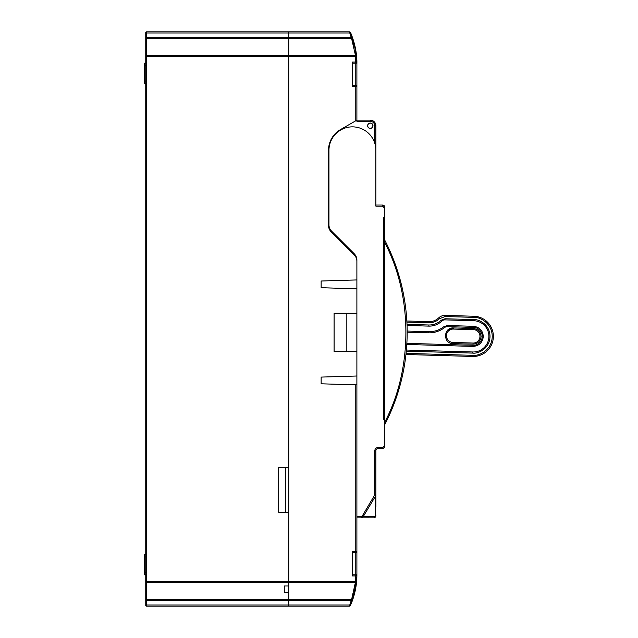 <?xml version="1.0" encoding="UTF-8"?>
<svg xmlns="http://www.w3.org/2000/svg" width="638" height="638" viewBox="0 0 638 638"><rect width="100%" height="100%" fill="white"/><g stroke="black" fill="none" stroke-linecap="round" stroke-linejoin="round"><path stroke-width="0.96" d="M407.156 332.183L428.656 332.813A24.579 24.579 0 0 0 444.519 327.597A4.466 4.466 0 0 1 447.405 326.656L473.516 327.414A8.94 8.94 0 0 1 482.192 336.609A8.94 8.94 0 0 1 472.997 345.286L406.861 343.348M473.452 329.647A6.699 6.699 0 0 1 479.959 336.545A6.699 6.699 0 0 1 473.061 343.053L452.964 342.462A6.699 6.699 0 0 1 446.456 335.763A6.699 6.699 0 0 1 453.355 329.064L473.452 329.647L473.484 328.53C478.189 329.16 480.725 331.84 481.076 336.577C480.446 341.29 477.766 343.818 473.029 344.169L452.932 343.579C442.836 343.722 443.314 327.206 453.387 327.948L473.484 328.53M407.156 331.066L428.688 331.696C434.311 331.8 439.359 330.141 443.833 326.72L447.437 325.539L473.548 326.297C479.601 327.111 482.854 330.556 483.309 336.641C482.495 342.694 479.05 345.948 472.965 346.402L406.797 344.464M407.036 325.476L428.856 326.114L428.888 324.997L406.996 324.351L428.888 324.997C433.545 325.053 437.58 323.498 440.994 320.316L441.767 321.121A17.872 17.872 0 0 1 428.856 326.114A17.872 17.872 0 0 0 441.767 321.121A4.466 4.466 0 0 1 444.997 319.877L473.715 320.715A15.639 15.639 0 0 1 488.899 336.354A15.639 15.639 0 0 1 472.798 351.985L406.382 350.039M406.892 322.118L428.951 322.764C432.987 322.812 436.488 321.464 439.446 318.713L438.673 317.907A8.94 8.94 0 0 1 445.125 315.411L473.843 316.249A20.105 20.105 0 0 1 493.365 336.354A20.105 20.105 0 0 1 472.67 356.451L405.943 354.497M406.837 320.994L428.983 321.648A13.406 13.406 0 0 0 438.673 317.907A13.406 13.406 0 0 1 428.983 321.648L428.951 322.764M145.751 53.121L145.751 605.43A0.67 0.67 0 0 0 146.421 606.1A0.67 0.67 0 0 1 145.751 605.43A0.67 0.67 0 0 0 146.421 606.1L288.743 606.1L288.743 604.984L288.743 606.1L349.425 606.1L351.227 600.518L288.743 600.518L288.743 604.984L349.425 604.984L350.445 605.43L355.087 591.266M384.818 207.286L384.818 446.353A2.233 2.233 0 0 1 382.585 448.586L378.111 448.586A2.233 2.233 0 0 0 375.878 450.819A2.233 2.233 0 0 1 378.111 448.586L378.111 447.469C376.093 447.685 374.977 448.801 374.761 450.819L374.761 494.889L362.169 516.19L361.212 516.732L356.889 516.732L356.889 260.144A8.94 8.94 0 0 0 354.273 253.82L331.577 231.131A8.94 8.94 0 0 1 328.961 224.815L328.961 150.313A23.462 23.462 0 0 1 352.423 126.858A23.462 23.462 0 0 1 375.878 150.313L375.878 206.17L382.585 206.17L383.701 207.286L384.818 207.286A2.233 2.233 0 0 0 382.585 205.053A2.233 2.233 0 0 1 384.818 207.286M384.818 422.061C412.906 368.748 412.906 296.064 384.818 242.751M407.156 332.406A201.082 201.082 0 0 1 384.818 424.525A201.082 201.082 0 0 0 384.818 240.287A201.082 201.082 0 0 1 407.156 332.406M374.761 143.159L374.761 125.742L375.878 125.742L375.878 205.053L382.585 205.053L382.585 206.17M375.878 506.676L375.878 494.889A2.233 2.233 0 0 1 375.559 496.037L374.602 495.463M375.878 515.616A2.233 2.233 0 0 1 373.645 517.849A2.233 1.994 -90 0 0 375.559 516.246A2.233 1.228 180 0 0 375.878 515.616A2.233 2.233 0 0 1 373.645 517.849L361.355 517.841M362.169 516.19L363.126 516.764L375.559 496.037L375.559 516.246L363.126 516.764A2.233 2.233 0 0 1 361.212 517.849L356.889 517.849L356.889 516.732M374.761 494.889L375.878 494.889L375.878 450.819L374.761 450.819M373.645 517.849L361.212 517.849L361.212 516.732M328.514 184.502L328.961 184.948M328.961 160.369L328.514 160.816M352.423 63.178L355.765 63.178A1.116 1.116 0 0 0 356.881 62.045A75.962 75.962 0 0 1 356.889 63.178L355.214 47.308M355.502 48.719L355.581 49.166M367.616 125.742A2.68 2.68 0 0 1 370.295 123.054A2.68 2.68 0 0 1 372.975 125.742A2.68 2.68 0 0 1 370.295 128.421A2.68 2.68 0 0 1 367.616 125.742M355.526 589.153L352.28 600.876L355.781 587.734M354.784 592.582L355.278 590.397M355.238 590.557L354.967 591.801M351.602 38.535L355.47 55.362L288.743 55.362L288.743 582.638L355.47 582.638A1.116 1.116 0 0 0 356.586 581.625A75.962 75.962 0 0 0 356.881 575.955L356.618 575.221M355.789 574.822L352.423 574.822M355.486 589.368L356.052 586.059M354.202 43.161L354.433 44.03M356.012 51.646L350.445 32.57A75.962 75.962 0 0 1 352.272 37.1A1.116 1.116 0 0 1 351.227 38.599L288.743 38.599L288.743 37.483L146.421 37.483L146.421 33.017L145.751 32.57A0.67 0.67 0 0 1 146.421 31.9L288.743 31.9L288.743 37.483L351.227 37.483L349.425 31.9L288.743 31.9L288.743 467.574L278.686 467.574L278.686 512.258L288.743 512.258L288.743 581.521L355.47 581.521L355.765 575.939L352.423 575.939L352.423 551.36L355.773 551.36L355.773 384.842L321.137 383.797L321.137 377.09L356.889 376.005L356.889 351.618L334.097 351.618L334.097 313.194L356.889 313.194L356.889 288.807L321.137 287.722L321.137 281.015L356.889 279.938L356.889 261.261A8.94 8.94 0 0 0 354.273 254.937L331.13 231.801A8.94 8.94 0 0 1 328.514 225.485L328.514 150.313A23.909 23.909 0 0 1 340.469 129.61L356.889 120.127L356.889 86.64A1.116 1.116 0 0 0 355.773 85.524L352.423 85.524M355.773 120.773L355.773 86.64L352.423 86.64L352.423 62.061L355.765 62.061L355.47 56.479L145.751 56.479L145.751 33.017M355.813 63.178L355.765 62.061L356.881 62.045A75.962 75.962 0 0 0 356.586 56.375A1.116 1.116 0 0 0 355.47 55.362L355.47 56.479L356.514 56.088M334.097 351.618L334.097 313.194M356.889 517.849L356.889 574.822L356.889 551.36L355.773 552.476L355.773 551.36L356.889 551.36A1.116 1.116 0 0 1 355.773 552.476L355.773 574.822L356.889 574.822C356.849 577.829 356.849 577.829 356.889 574.822A75.962 75.962 0 0 1 356.881 575.955A1.116 1.116 0 0 0 355.765 574.822A1.116 1.116 0 0 1 356.881 575.939L355.765 575.939L355.765 574.822M356.889 384.874L355.773 384.842M352.423 552.476L355.773 552.476A1.116 1.116 0 0 0 356.889 551.36M355.47 582.638L355.47 581.521L356.586 581.633A75.962 75.962 0 0 1 352.272 600.9L351.227 600.518L351.227 599.401L146.421 599.401L146.421 582.638L288.743 582.638L288.743 604.984L146.421 604.984L146.421 606.1A0.67 0.67 0 0 1 145.751 605.43M355.813 50.418L356.012 51.694M350.701 33.152L350.445 32.57C351.426 34.013 353.029 38.998 355.262 47.539C356.459 53.831 357.001 59.039 356.889 63.178C356.849 60.171 356.849 60.171 356.889 63.178L356.889 86.64L355.773 85.524L355.773 86.64L356.889 86.64M356.889 120.127L356.889 121.268L370.295 121.268L370.295 120.151L356.889 120.151M374.761 125.742C374.482 123.038 372.991 121.547 370.295 121.268M356.889 313.418L346.833 313.418L346.833 351.394L356.889 351.394M352.28 600.876L356.578 581.649L356.052 586.075L356.578 581.649L352.28 600.876M354.146 595.047L355.151 590.979L356.881 575.97A75.962 75.962 0 0 0 356.889 574.822L356.275 574.83L356.889 574.822M356.873 576.401L356.857 577.087M350.573 605.143L350.445 605.43A1.116 1.116 0 0 1 349.425 606.1A1.116 1.116 0 0 0 350.445 605.43A75.962 75.962 0 0 0 352.272 600.9L352.343 600.518A1.116 1.116 0 0 1 352.272 600.9A75.962 75.962 0 0 1 350.445 605.43M349.09 606.1L344.512 606.1M351.602 599.465L355.358 582.638M350.701 33.16L350.445 32.57A75.962 75.962 0 0 1 356.586 56.375A75.962 75.962 0 0 0 352.272 37.1L352.312 37.219M355.773 85.524L355.773 63.178L356.889 63.178C356.849 60.171 356.849 60.171 356.889 63.178C356.849 60.171 356.849 60.171 356.889 63.178A75.962 75.962 0 0 0 356.881 62.045L356.873 62.173M356.881 61.934L356.562 56.128L356.881 61.934M355.246 47.467L353.667 41.279L355.246 47.467M353.189 39.747L352.128 36.717L353.189 39.747M351.674 35.513L350.98 33.798L351.674 35.513M375.878 125.742A5.582 5.582 0 0 0 370.295 120.151L368.062 120.151M352.343 600.518A1.116 1.116 0 0 0 351.227 599.401A1.116 1.116 0 0 1 352.272 600.9A75.962 75.962 0 0 0 356.586 581.625L356.562 581.744M352.272 37.1A75.962 75.962 0 0 1 354.569 44.548A75.962 75.962 0 0 0 352.272 37.1A1.116 1.116 0 0 1 351.227 38.599L351.227 37.483L352.272 37.1A75.962 75.962 0 0 1 354.569 44.548A75.962 75.962 0 0 0 352.272 37.1M350.445 32.57A1.116 1.116 0 0 0 349.425 31.9A1.116 1.116 0 0 1 350.445 32.57L349.425 33.017L146.421 33.017L146.421 31.9A0.67 0.67 0 0 0 145.751 32.57A0.67 0.67 0 0 1 146.421 31.9A0.67 0.67 0 0 0 145.751 32.57A0.67 0.67 0 0 1 146.421 31.9M145.751 38.599L145.751 37.929L145.751 38.599M145.751 37.483L146.421 37.483L146.421 38.599L288.743 38.599L288.743 55.362L146.421 55.362L146.421 38.599L145.751 37.929A0.67 0.67 0 0 0 146.421 38.599L145.751 37.929A0.67 0.67 0 0 0 145.799 38.176M145.751 581.968L146.421 581.521L146.421 582.638L145.751 581.968L146.421 582.638A0.67 0.67 0 0 1 145.751 581.968A0.67 0.67 0 0 0 146.421 582.638M145.751 600.518L145.751 600.071L145.751 600.518L145.751 600.071L145.751 600.518L288.743 600.518L288.743 592.694L284.277 592.694L284.277 585.995L288.743 585.995L288.743 581.521L146.421 581.521L146.421 55.362A0.67 0.67 0 0 0 145.751 56.032L146.421 55.362L145.751 56.032M145.751 604.984L146.421 604.984L146.421 599.401A0.67 0.67 0 0 0 145.751 600.071L146.421 599.401L145.751 600.071M146.421 38.599L145.751 37.929L146.421 38.599M145.751 554.709L144.635 554.709L144.635 574.822L145.751 574.822M145.751 63.178L144.635 63.178L144.635 83.291L145.751 83.291M285.393 467.574L285.393 512.258M145.751 581.896L145.751 584.655M372.863 125.742A2.568 2.568 0 0 1 370.295 128.31A2.568 2.568 0 0 1 367.727 125.742A2.568 2.568 0 0 1 370.295 123.166A2.568 2.568 0 0 1 372.863 125.742M473.516 327.414L473.548 326.297M482.639 332.733L483.309 336.641M473.747 319.598L473.715 320.715A15.639 15.639 0 0 1 488.899 336.354A15.639 15.639 0 0 1 472.798 351.985L472.766 353.101C477.647 353.915 489.418 349.233 490.008 336.84C490.144 324.439 478.667 319.072 473.747 319.598L445.029 318.761L440.994 320.316M482.192 336.609A8.94 8.94 0 0 1 472.997 345.286L472.965 346.402L476.873 345.732M452.932 343.579L452.964 342.462A6.699 6.699 0 0 1 446.456 335.763M439.446 318.713L445.093 316.528L473.811 317.365L473.843 316.249A20.105 20.105 0 0 1 493.365 336.354A20.105 20.105 0 0 1 472.67 356.451L472.702 355.334L406.063 353.388M443.833 326.72L444.519 327.597M447.437 325.539L447.405 326.656M447.748 330.117L453.387 327.948L453.355 329.064M428.688 331.696L428.656 332.813M441.767 321.121A4.466 4.466 0 0 1 444.997 319.877L445.029 318.761M473.029 344.169L473.061 343.053M406.286 351.155L472.766 353.101M473.811 317.365C479.385 316.767 492.392 322.844 492.241 336.904C491.571 350.948 478.229 356.259 472.702 355.334M438.673 317.907A8.94 8.94 0 0 1 445.125 315.411L445.093 316.528M383.701 217.119L383.701 419.286M383.701 243.373L383.701 235.438M383.071 447.358L383.701 446.353L384.818 446.353A2.233 2.233 0 0 1 382.585 448.586L382.585 447.469L378.111 447.469M383.59 206.8L383.701 207.286M145.751 556.95L144.635 556.95M144.635 572.589L145.751 572.589M145.751 65.411L144.635 65.411M144.635 81.05L145.751 81.05M355.821 587.486L355.98 586.521M355.039 48.536L355.478 48.56L355.039 48.536M354.537 591.601L354.967 591.833"/></g></svg>
